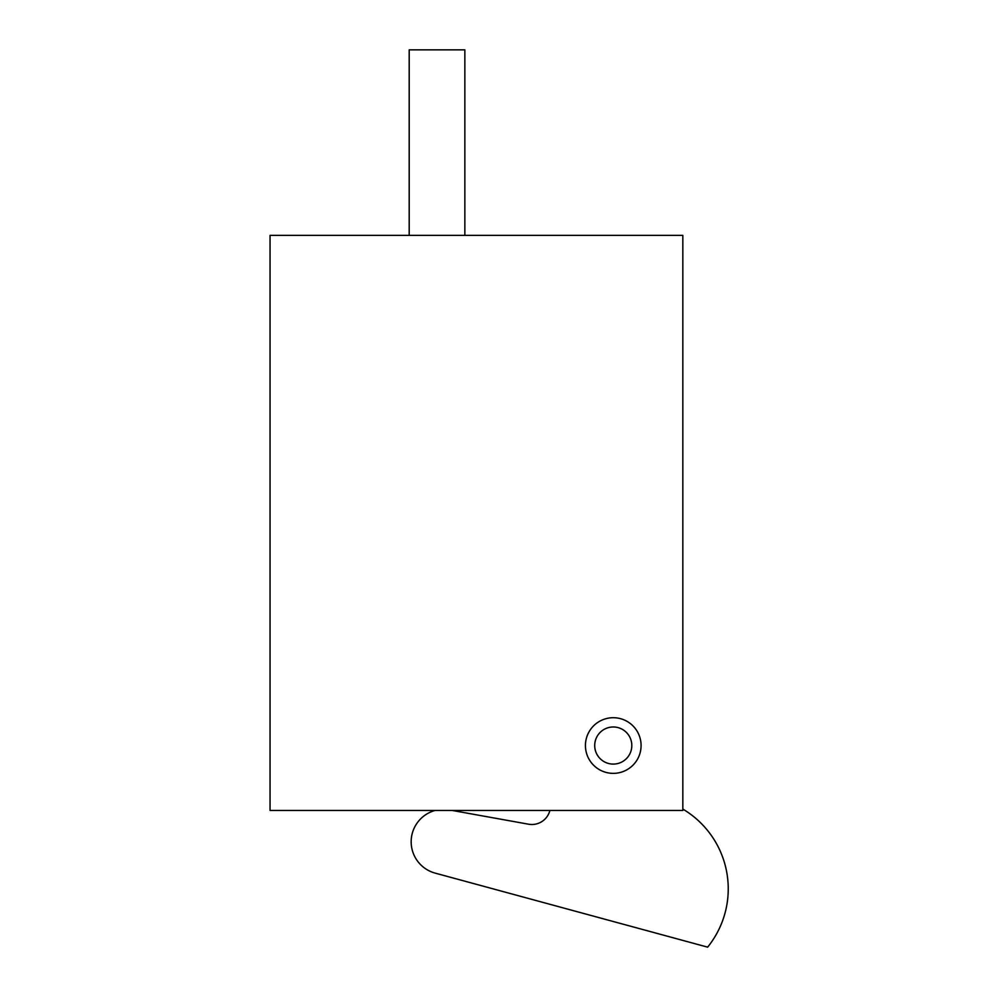 <?xml version="1.0" encoding="UTF-8"?>
<svg xmlns="http://www.w3.org/2000/svg" width="997" height="997" viewBox="0 0 997 997"><rect width="100%" height="100%" fill="white"/><g stroke="black" fill="none" stroke-linecap="round" stroke-linejoin="round"><path stroke-width="1.5" d="M682.833 235.367L682.833 810.461L270.05 810.461L270.05 235.367L682.833 235.367M626.602 721.118A27.829 27.829 0 0 0 588.841 732.197A27.829 27.829 0 0 0 599.92 769.958A27.829 27.829 0 0 0 637.681 758.879A27.829 27.829 0 0 0 626.602 721.118M464.851 235.367L464.851 49.85L409.194 49.85L409.194 235.367M621.929 761.945A18.557 18.557 0 0 1 596.854 754.193A18.557 18.557 0 0 1 604.593 729.131A18.557 18.557 0 0 1 629.668 736.87A18.557 18.557 0 0 1 621.929 761.945M626.253 770.145A27.829 27.829 0 0 1 588.654 758.53A27.829 27.829 0 0 1 600.269 720.931M435.078 810.461A32.465 32.465 0 0 0 435.128 873.11L707.633 947.15A92.758 92.758 0 0 0 684.453 810.075A18.557 18.557 0 0 1 682.833 808.941M452.227 810.461L528.597 824.207A18.557 18.557 0 0 0 549.883 810.461"/></g></svg>

